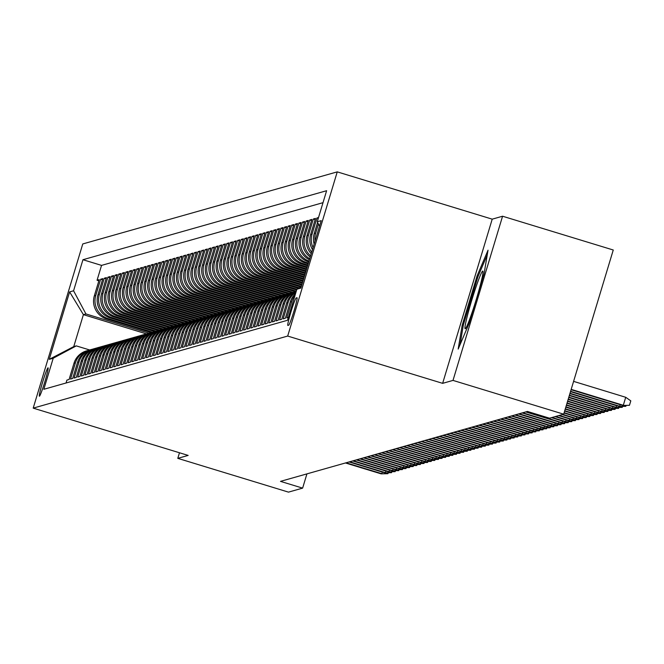 <?xml version="1.0" encoding="UTF-8"?>
<svg xmlns="http://www.w3.org/2000/svg" width="664" height="664" viewBox="0 0 664 664"><rect width="100%" height="100%" fill="white"/><g stroke="black" fill="none" stroke-linecap="round" stroke-linejoin="round"><path stroke-width="1" d="M39.433 396.217A14.849 1.013 -73 0 0 44.779 381.999A14.849 1.013 -73 0 0 48.057 367.814A14.849 1.013 -73 0 0 48.007 367.814A14.849 1.013 -73 0 0 42.662 382.032A14.849 1.013 -73 0 0 39.383 396.217A14.849 1.013 -73 0 0 39.433 396.217M337.254 171.868L82.768 243.945L33.2 408.128L287.686 336.059L337.254 171.868L492.215 219.161L442.639 383.344L453.006 380.406L502.573 216.223L492.215 219.161M502.573 216.223L613.262 250.004L563.686 414.187L453.006 380.406M66.035 383.003L66.915 380.098L69.081 379.484L73.97 363.291L75.405 362.884A18.559 18.501 -105.8 0 1 89.15 350.16M75.405 362.884L70.517 379.078L72.683 378.463L77.572 362.27L79.016 361.863A18.559 18.501 -105.8 0 1 92.761 349.139M79.016 361.863L74.127 378.057L76.285 377.442L81.174 361.249L82.618 360.842A18.559 18.501 -105.8 0 1 96.363 348.119M82.618 360.842L77.73 377.036L79.888 376.422L84.784 360.228L86.22 359.822A18.559 18.501 -105.8 0 1 99.965 347.098M86.22 359.822L81.332 376.015L83.498 375.401L88.387 359.207L89.831 358.801A18.559 18.501 -105.8 0 1 103.567 346.077M89.831 358.801L84.934 374.994L87.1 374.38L91.989 358.186L93.433 357.78A18.559 18.501 -105.8 0 1 107.178 345.056M93.433 357.78L88.544 373.973L90.702 373.359L95.599 357.166L97.035 356.759A18.559 18.501 -105.8 0 1 110.78 344.035M97.035 356.759L92.147 372.952L94.313 372.338L99.202 356.145L100.646 355.738A18.559 18.501 -105.8 0 1 114.382 343.014M100.646 355.738L95.749 371.931L97.915 371.317L102.804 355.124L104.248 354.717A18.559 18.501 -105.8 0 1 117.993 341.993M104.248 354.717L99.359 370.91L101.517 370.296L106.406 354.103L107.85 353.696A18.559 18.501 -105.8 0 1 121.595 340.972M107.85 353.696L102.961 369.889L105.12 369.275L110.017 353.082L111.452 352.675A18.559 18.501 -105.8 0 1 125.197 339.951M111.452 352.675L106.564 368.869L108.73 368.254L113.619 352.061L115.063 351.654A18.559 18.501 -105.8 0 1 128.799 338.93M115.063 351.654L110.166 367.848L112.332 367.233L117.221 351.04L118.665 350.633A18.559 18.501 -105.8 0 1 132.41 337.91M118.665 350.633L113.776 366.827L115.934 366.213L120.831 350.019L122.267 349.613A18.559 18.501 -105.8 0 1 136.012 336.889M122.267 349.613L117.379 365.806L119.545 365.192L124.434 348.998L125.878 348.592A18.559 18.501 -105.8 0 1 139.614 335.868M125.878 348.592L120.981 364.785L123.147 364.171L128.036 347.977L129.48 347.571A18.559 18.501 -105.8 0 1 143.225 334.847M129.48 347.571L124.591 363.764L126.749 363.15L131.638 346.957L133.082 346.55A18.559 18.501 -105.8 0 1 146.827 333.826M133.082 346.55L128.193 362.743L130.36 362.129L135.248 345.936L136.684 345.529A18.559 18.501 -105.8 0 1 150.429 332.805M136.684 345.529L131.796 361.722L133.962 361.116L138.851 344.915L140.295 344.508A18.559 18.501 -105.8 0 1 154.031 331.784M140.295 344.508L135.406 360.701L137.564 360.096L142.453 343.894L143.897 343.487A18.559 18.501 -105.8 0 1 157.642 330.763M143.897 343.487L139.008 359.68L141.166 359.075L146.063 342.873L147.499 342.466A18.559 18.501 -105.8 0 1 161.244 329.742M147.499 342.466L142.611 358.66L144.777 358.054L149.666 341.852L151.11 341.445A18.559 18.501 -105.8 0 1 164.846 328.721M151.11 341.445L146.213 357.639L148.379 357.033L153.268 340.831L154.712 340.424A18.559 18.501 -105.8 0 1 168.457 327.701M154.712 340.424L149.823 356.618L151.981 356.012L156.87 339.81L158.314 339.404A18.559 18.501 -105.8 0 1 172.059 326.68M158.314 339.404L153.425 355.597L155.592 354.991L160.48 338.789L161.916 338.383A18.559 18.501 -105.8 0 1 175.661 325.659M161.916 338.383L157.028 354.576L159.194 353.97L164.083 337.768L165.527 337.362A18.559 18.501 -105.8 0 1 179.263 324.638M165.527 337.362L160.638 353.555L162.796 352.949L167.685 336.748L169.129 336.341A18.559 18.501 -105.8 0 1 182.874 323.617M169.129 336.341L164.24 352.534L166.398 351.928L171.295 335.727L172.731 335.32A18.559 18.501 -105.8 0 1 186.476 322.596M172.731 335.32L167.843 351.513L170.009 350.907L174.898 334.706L176.342 334.299A18.559 18.501 -105.8 0 1 190.078 321.575M176.342 334.299L171.445 350.492L173.611 349.887L178.5 333.685L179.944 333.278A18.559 18.501 -105.8 0 1 193.689 320.554M179.944 333.278L175.055 349.471L177.213 348.866L182.102 332.664L183.546 332.257A18.559 18.501 -105.8 0 1 197.291 319.533M183.546 332.257L178.657 348.451L180.824 347.845L185.712 331.643L187.148 331.236A18.559 18.501 -105.8 0 1 200.893 318.512M187.148 331.236L182.26 347.43L184.426 346.824L189.315 330.622L190.759 330.216A18.559 18.501 -105.8 0 1 204.504 317.492M190.759 330.216L185.87 346.409L188.028 345.803L192.917 329.601L194.361 329.195A18.559 18.501 -105.8 0 1 208.106 316.471M194.361 329.195L189.472 345.388L191.63 344.782L196.527 328.58L197.963 328.174A18.559 18.501 -105.8 0 1 211.708 315.45M197.963 328.174L193.075 344.367L195.241 343.761L200.13 327.559L201.574 327.153A18.559 18.501 -105.8 0 1 215.31 314.429M201.574 327.153L196.677 343.346L198.843 342.74L203.732 326.539L205.176 326.132A18.559 18.501 -105.8 0 1 218.921 313.408M205.176 326.132L200.287 342.325L202.445 341.719L207.334 325.518L208.778 325.111A18.559 18.501 -105.8 0 1 222.523 312.387M208.778 325.111L203.889 341.304L206.056 340.698L210.945 324.497L212.38 324.09A18.559 18.501 -105.8 0 1 226.125 311.366M212.38 324.09L207.492 340.283L209.658 339.678L214.547 323.476L215.991 323.069A18.559 18.501 -105.8 0 1 229.736 310.345M215.991 323.069L211.102 339.262L213.26 338.657L218.149 322.455L219.593 322.048A18.559 18.501 -105.8 0 1 233.338 309.324M219.593 322.048L214.704 338.242L216.862 337.636L221.759 321.434L223.195 321.027A18.559 18.501 -105.8 0 1 236.94 308.303M223.195 321.027L218.307 337.221L220.473 336.615L225.362 320.413L226.806 320.007A18.559 18.501 -105.8 0 1 240.542 307.283M226.806 320.007L221.909 336.2L224.075 335.594L228.964 319.392L230.408 318.986A18.559 18.501 -105.8 0 1 244.153 306.262M230.408 318.986L225.519 335.179L227.677 334.573L232.566 318.371L234.01 317.965A18.559 18.501 -105.8 0 1 247.755 305.241M234.01 317.965L229.121 334.158L231.288 333.552L236.177 317.351L237.612 316.944A18.559 18.501 -105.8 0 1 251.357 304.22M237.612 316.944L232.724 333.145L234.89 332.531L239.779 316.33L241.223 315.923A18.559 18.501 -105.8 0 1 254.968 303.199M241.223 315.923L236.334 332.124L238.492 331.51L243.381 315.309L244.825 314.902A18.559 18.501 -105.8 0 1 258.57 302.178M244.825 314.902L239.936 331.104L242.094 330.489L246.991 314.288L248.427 313.881A18.559 18.501 -105.8 0 1 262.172 301.157M248.427 313.881L243.539 330.083L245.705 329.468L250.594 313.267L252.038 312.86A18.559 18.501 -105.8 0 1 265.774 300.136M252.038 312.86L247.141 329.062L249.307 328.448L254.196 312.246L255.64 311.839A18.559 18.501 -105.8 0 1 269.385 299.115M255.64 311.839L250.751 328.041L252.909 327.427L257.798 311.225L259.242 310.818A18.559 18.501 -105.8 0 1 272.987 298.094M259.242 310.818L254.353 327.02L256.52 326.406L261.409 310.204L262.844 309.797A18.559 18.501 -105.8 0 1 276.589 297.074M262.844 309.797L257.956 325.999L260.122 325.385L265.011 309.183L266.455 308.777A18.559 18.501 -105.8 0 1 280.2 296.053M266.455 308.777L261.566 324.978L263.724 324.364L268.613 308.162L270.057 307.756A18.559 18.501 -105.8 0 1 283.802 295.032M270.057 307.756L265.168 323.957L267.326 323.343L272.223 307.142L273.659 306.735A18.559 18.501 -105.8 0 1 287.404 294.011M273.659 306.735L268.771 322.936L270.937 322.322L275.826 306.121L277.27 305.714A18.559 18.501 -105.8 0 1 291.006 292.99M277.27 305.714L272.373 321.916L274.539 321.301L279.428 305.1L280.872 304.693A18.559 18.501 -105.8 0 1 294.617 291.969M280.872 304.693L275.983 320.895L278.141 320.28L283.03 304.079L284.474 303.672A18.559 18.501 -105.8 0 1 296.185 291.513L295.688 291.629A18.559 18.501 74.2 0 0 283.03 304.079M284.474 303.672L279.586 319.874L281.752 319.259L286.641 303.058L288.076 302.651A18.559 18.501 -105.8 0 1 295.936 292.334M288.076 302.651L283.188 318.853L285.354 318.239L290.243 302.037L291.687 301.63A18.559 18.501 -105.8 0 1 295.048 295.297M291.687 301.63L286.798 317.832L288.375 317.384M318.521 217.535L316.935 217.983L318.263 218.39M312.478 249.564A18.559 18.501 74.2 0 1 310.611 234.591L315.5 218.398L313.333 219.004L315.143 219.56M311.233 253.698A18.559 18.501 74.2 0 1 307 235.612L311.889 219.419L309.731 220.025L311.541 220.581M310.229 257.026A18.559 18.501 74.2 0 1 303.398 236.633L308.287 220.44L306.129 221.046L307.938 221.602M309.407 259.732A18.559 18.501 74.2 0 1 299.796 237.654L304.685 221.461L302.518 222.066L304.328 222.623M308.76 261.898L308.536 261.832A18.559 18.501 74.2 0 1 296.185 238.675L301.082 222.482L298.916 223.087L300.726 223.643M308.171 263.84L304.934 262.853A18.559 18.501 74.2 0 1 292.583 239.696L297.472 223.502L295.314 224.108L297.123 224.664M307.581 265.783L301.332 263.874A18.559 18.501 74.2 0 1 288.981 240.717L293.87 224.523L291.703 225.129L293.521 225.685M307 267.725L297.729 264.894A18.559 18.501 74.2 0 1 285.379 241.737L290.268 225.544L288.101 226.15L289.911 226.706M306.411 269.667L294.119 265.915A18.559 18.501 74.2 0 1 281.768 242.758L286.657 226.565L284.499 227.171L286.308 227.727M305.822 271.601L290.517 266.936A18.559 18.501 74.2 0 1 278.166 243.779L283.055 227.586L280.897 228.192L282.706 228.748M305.241 273.543L286.914 267.957A18.559 18.501 74.2 0 1 274.564 244.8L279.453 228.607L277.286 229.213L279.096 229.769M304.651 275.485L283.304 268.978A18.559 18.501 74.2 0 1 270.953 245.821L275.851 229.628L273.684 230.234L275.494 230.79M304.062 277.428L279.702 269.999A18.559 18.501 74.2 0 1 267.351 246.842L272.24 230.649L270.082 231.255L271.891 231.811M303.481 279.37L276.099 271.02A18.559 18.501 74.2 0 1 263.749 247.863L268.638 231.67L266.471 232.275L268.289 232.832M302.892 281.312L272.497 272.041A18.559 18.501 74.2 0 1 260.139 248.884L265.036 232.691L262.869 233.296L264.679 233.852M302.303 283.254L268.887 273.062A18.559 18.501 74.2 0 1 256.536 249.905L261.425 233.711L259.267 234.317L261.077 234.873M301.722 285.196L265.285 274.083A18.559 18.501 74.2 0 1 252.934 250.926L257.823 234.732L255.665 235.338L257.474 235.894M300.9 287.072L261.682 275.103A18.559 18.501 74.2 0 1 249.332 251.946L254.221 235.753L252.054 236.359L253.864 236.915M298.377 288.417L258.072 276.124A18.559 18.501 74.2 0 1 245.721 252.967L250.618 236.774L248.452 237.38L250.262 237.936M296.642 290.01L254.47 277.145A18.559 18.501 74.2 0 1 242.119 253.988L247.008 237.795L244.85 238.401L246.659 238.957M295.339 291.737L250.867 278.166A18.559 18.501 74.2 0 1 238.517 255.009L243.406 238.816L241.239 239.422L243.057 239.978M291.728 292.758L247.265 279.187A18.559 18.501 74.2 0 1 234.907 256.03L239.804 239.837L237.637 240.443L239.447 240.999M288.126 293.778L243.655 280.208A18.559 18.501 74.2 0 1 231.304 257.051L236.193 240.858L234.035 241.464L235.844 242.02M284.524 294.799L240.053 281.229A18.559 18.501 74.2 0 1 227.702 258.072L232.591 241.87L230.425 242.484L232.242 243.041M280.913 295.82L236.45 282.25A18.559 18.501 74.2 0 1 224.1 259.093L228.989 242.891L226.822 243.505L228.632 244.061M277.311 296.841L232.84 283.271A18.559 18.501 74.2 0 1 220.489 260.114L225.378 243.912L223.22 244.526L225.03 245.082M273.709 297.862L229.238 284.292A18.559 18.501 74.2 0 1 216.887 261.135L221.776 244.933L219.618 245.547L221.427 246.103M270.107 298.883L225.636 285.312A18.559 18.501 74.2 0 1 213.285 262.156L218.174 245.954L216.007 246.568L217.825 247.124M266.496 299.904L222.025 286.325A18.559 18.501 74.2 0 1 209.675 263.176L214.572 246.975L212.405 247.589L214.215 248.145M262.894 300.925L218.423 287.346A18.559 18.501 74.2 0 1 206.072 264.197L210.961 247.996L208.803 248.61L210.612 249.166M259.292 301.937L214.821 288.367A18.559 18.501 74.2 0 1 202.47 265.218L207.359 249.017L205.193 249.631L207.01 250.187M255.681 302.958L211.218 289.388A18.559 18.501 74.2 0 1 198.868 266.239L203.757 250.037L201.59 250.652L203.4 251.208M252.079 303.979L207.608 290.409A18.559 18.501 74.2 0 1 195.257 267.26L200.146 251.058L197.988 251.673L199.798 252.229M248.477 305L204.006 291.43A18.559 18.501 74.2 0 1 191.655 268.281L196.544 252.079L194.386 252.693L196.195 253.25M244.875 306.021L200.403 292.45A18.559 18.501 74.2 0 1 188.053 269.302L192.942 253.1L190.775 253.714L192.593 254.27M241.264 307.042L196.793 293.471A18.559 18.501 74.2 0 1 184.443 270.323L189.34 254.121L187.173 254.735L188.983 255.291M237.662 308.063L193.191 294.492A18.559 18.501 74.2 0 1 180.84 271.344L185.729 255.142L183.571 255.756L185.38 256.312M234.06 309.084L189.589 295.513A18.559 18.501 74.2 0 1 177.238 272.364L182.127 256.163L179.961 256.777L181.778 257.333M230.449 310.105L185.986 296.534A18.559 18.501 74.2 0 1 173.636 273.385L178.525 257.184L176.358 257.798L178.168 258.354M226.847 311.125L182.376 297.555A18.559 18.501 74.2 0 1 170.025 274.406L174.914 258.205L172.756 258.819L174.566 259.375M223.245 312.146L178.774 298.576A18.559 18.501 74.2 0 1 166.423 275.427L171.312 259.226L169.154 259.84L170.963 260.396M219.643 313.167L175.172 299.597A18.559 18.501 74.2 0 1 162.821 276.448L167.71 260.246L165.543 260.861L167.361 261.417M216.032 314.188L171.561 300.618A18.559 18.501 74.2 0 1 159.211 277.469L164.108 261.267L161.941 261.882L163.751 262.438M212.43 315.209L167.959 301.639A18.559 18.501 74.2 0 1 155.608 278.49L160.497 262.288L158.339 262.902L160.148 263.459M208.828 316.23L164.357 302.659A18.559 18.501 74.2 0 1 152.006 279.511L156.895 263.309L154.729 263.923L156.546 264.479M205.218 317.251L160.754 303.68A18.559 18.501 74.2 0 1 148.404 280.532L153.293 264.33L151.126 264.944L152.936 265.5M201.615 318.272L157.144 304.701A18.559 18.501 74.2 0 1 144.793 281.553L149.682 265.351L147.524 265.965L149.334 266.521M198.013 319.293L153.542 305.722A18.559 18.501 74.2 0 1 141.191 282.573L146.08 266.372L143.922 266.986L145.731 267.542M194.411 320.314L149.94 306.743A18.559 18.501 74.2 0 1 137.589 283.594L142.478 267.393L140.311 268.007L142.121 268.563M190.8 321.334L146.329 307.764A18.559 18.501 74.2 0 1 133.979 284.615L138.876 268.414L136.709 269.028L138.519 269.584M187.198 322.355L142.727 308.785A18.559 18.501 74.2 0 1 130.376 285.636L135.265 269.435L133.107 270.049L134.917 270.605M183.596 323.376L139.125 309.806A18.559 18.501 74.2 0 1 126.774 286.657L131.663 270.456L129.497 271.07L131.314 271.626M179.985 324.397L135.522 310.827A18.559 18.501 74.2 0 1 123.172 287.678L128.061 271.476L125.894 272.091L127.704 272.647M176.383 325.418L131.912 311.848A18.559 18.501 74.2 0 1 119.562 288.699L124.45 272.497L122.292 273.111L124.102 273.668M172.781 326.439L128.31 312.868A18.559 18.501 74.2 0 1 115.959 289.72L120.848 273.518L118.69 274.132L120.499 274.688M169.179 327.46L124.707 313.889A18.559 18.501 74.2 0 1 112.357 290.741L117.246 274.539L115.079 275.153L116.889 275.709M165.568 328.481L121.097 314.91A18.559 18.501 74.2 0 1 108.747 291.762L113.644 275.56L111.477 276.174L113.287 276.73M161.966 329.502L117.495 315.931A18.559 18.501 74.2 0 1 105.144 292.782L110.033 276.581L107.875 277.195L109.684 277.751M158.364 330.523L113.893 316.952A18.559 18.501 74.2 0 1 101.542 293.803L106.431 277.602L104.265 278.216L106.082 278.772M154.753 331.543L110.29 317.973A18.559 18.501 74.2 0 1 97.94 294.824L102.829 278.623L100.662 279.237L102.472 279.793M563.686 414.187L549.543 418.195L527.407 411.439L280.49 481.367L302.626 488.123L306.926 473.88M296.982 297.713L296.194 297.937A14.384 0.979 -73 0 0 291.015 311.707A14.384 0.979 -73 0 0 287.844 325.451A14.384 0.979 -73 0 0 287.885 325.451L288.682 325.227A14.384 0.979 -73 0 0 293.861 311.449A14.384 0.979 -73 0 0 297.032 297.713A14.384 0.979 -73 0 0 296.982 297.713L297.065 297.738M146.487 333.901L83.398 314.645L73.754 346.6L76.277 345.886L53.211 358.228L43.832 389.287L287.504 320.28L296.883 289.222L255.914 276.73A18.559 18.501 -105.8 0 1 243.563 253.582L248.452 237.38M53.211 358.228L49.244 359.349L69.612 291.903L73.571 290.782L82.95 259.715L326.622 190.709L317.243 221.768L321.21 220.647L300.842 288.093L296.883 289.222L301.207 286.906M152.587 332.158L108.124 318.587A18.559 18.501 -105.8 0 1 95.774 295.43L100.662 279.237M151.151 332.564L106.68 318.994L108.124 318.587M156.189 331.137L111.726 317.566A18.559 18.501 -105.8 0 1 99.376 294.409L104.265 278.216M159.8 330.116L115.337 316.545A18.559 18.501 -105.8 0 1 102.986 293.388L107.875 277.195M163.402 329.095L118.939 315.524A18.559 18.501 -105.8 0 1 106.589 292.368L111.477 276.174M167.004 328.074L122.541 314.504A18.559 18.501 -105.8 0 1 110.191 291.347L115.079 275.153M170.607 327.053L126.143 313.483A18.559 18.501 -105.8 0 1 113.793 290.326L118.69 274.132M174.217 326.032L129.754 312.462A18.559 18.501 -105.8 0 1 117.403 289.305L122.292 273.111M177.819 325.011L133.356 311.441A18.559 18.501 -105.8 0 1 121.006 288.284L125.894 272.091M181.421 323.99L136.958 310.42A18.559 18.501 -105.8 0 1 124.608 287.263L129.497 271.07M185.032 322.97L140.569 309.399A18.559 18.501 -105.8 0 1 128.218 286.242L133.107 270.049M188.634 321.949L144.171 308.378A18.559 18.501 -105.8 0 1 131.821 285.221L136.709 269.028M192.236 320.928L147.773 307.357A18.559 18.501 -105.8 0 1 135.423 284.209L140.311 268.007M195.847 319.907L151.375 306.336A18.559 18.501 -105.8 0 1 139.025 283.188L143.922 266.986M199.449 318.886L154.986 305.315A18.559 18.501 -105.8 0 1 142.635 282.167L147.524 265.965M203.051 317.865L158.588 304.295A18.559 18.501 -105.8 0 1 146.238 281.146L151.126 264.944M206.653 316.844L162.19 303.274A18.559 18.501 -105.8 0 1 149.84 280.125L154.729 263.923M210.264 315.823L165.801 302.253A18.559 18.501 -105.8 0 1 153.45 279.104L158.339 262.902M213.866 314.802L169.403 301.232A18.559 18.501 -105.8 0 1 157.053 278.083L161.941 261.882M217.468 313.781L173.005 300.211A18.559 18.501 -105.8 0 1 160.655 277.062L165.543 260.861M221.079 312.761L176.607 299.19A18.559 18.501 -105.8 0 1 164.257 276.041L169.154 259.84M224.681 311.74L180.218 298.169A18.559 18.501 -105.8 0 1 167.867 275.021L172.756 258.819M228.283 310.719L183.82 297.148A18.559 18.501 -105.8 0 1 171.47 274L176.358 257.798M231.885 309.698L187.422 296.127A18.559 18.501 -105.8 0 1 175.072 272.979L179.961 256.777M235.496 308.677L191.033 295.106A18.559 18.501 -105.8 0 1 178.682 271.958L183.571 255.756M239.098 307.656L194.635 294.086A18.559 18.501 -105.8 0 1 182.285 270.937L187.173 254.735M242.7 306.635L198.237 293.065A18.559 18.501 -105.8 0 1 185.887 269.916L190.775 253.714M246.311 305.614L201.839 292.044A18.559 18.501 -105.8 0 1 189.489 268.895L194.386 252.693M249.913 304.593L205.45 291.023A18.559 18.501 -105.8 0 1 193.1 267.874L197.988 251.673M253.515 303.572L209.052 290.002A18.559 18.501 -105.8 0 1 196.702 266.853L201.59 250.652M257.117 302.552L212.654 288.981A18.559 18.501 -105.8 0 1 200.304 265.832L205.193 249.631M260.728 301.531L216.265 287.96A18.559 18.501 -105.8 0 1 203.914 264.812L208.803 248.61M264.33 300.51L219.867 286.939A18.559 18.501 -105.8 0 1 207.517 263.791L212.405 247.589M267.932 299.489L223.469 285.918A18.559 18.501 -105.8 0 1 211.119 262.77L216.007 246.568M271.543 298.468L227.071 284.897A18.559 18.501 -105.8 0 1 214.721 261.749L219.618 245.547M275.145 297.447L230.682 283.877A18.559 18.501 -105.8 0 1 218.332 260.728L223.22 244.526M278.747 296.426L234.284 282.856A18.559 18.501 -105.8 0 1 221.934 259.707L226.822 243.505M282.349 295.405L237.886 281.835A18.559 18.501 -105.8 0 1 225.536 258.686L230.425 242.484M285.96 294.384L241.497 280.814A18.559 18.501 -105.8 0 1 229.146 257.665L234.035 241.464M289.562 293.363L245.099 279.793A18.559 18.501 -105.8 0 1 232.749 256.644L237.637 240.443M293.164 292.343L248.701 278.772A18.559 18.501 -105.8 0 1 236.351 255.623L241.239 239.422M296.293 291.172L252.312 277.751A18.559 18.501 -105.8 0 1 239.953 254.602L244.85 238.401M299.389 287.877L259.516 275.709A18.559 18.501 -105.8 0 1 247.166 252.561L252.054 236.359M301.365 286.367L263.118 274.688A18.559 18.501 -105.8 0 1 250.768 251.54L255.665 235.338M301.954 284.424L266.729 273.668A18.559 18.501 -105.8 0 1 254.378 250.519L259.267 234.317M302.543 282.482L270.331 272.647A18.559 18.501 -105.8 0 1 257.981 249.498L262.869 233.296M303.124 280.54L273.933 271.626A18.559 18.501 -105.8 0 1 261.583 248.477L266.471 232.275M303.714 278.598L277.544 270.605A18.559 18.501 -105.8 0 1 265.185 247.456L270.082 231.255M304.303 276.656L281.146 269.584A18.559 18.501 -105.8 0 1 268.796 246.435L273.684 230.234M304.884 274.713L284.748 268.563A18.559 18.501 -105.8 0 1 272.398 245.414L277.286 229.213M305.473 272.771L288.35 267.542A18.559 18.501 -105.8 0 1 276 244.393L280.897 228.192M306.062 270.829L291.961 266.521A18.559 18.501 -105.8 0 1 279.61 243.373L284.499 227.171M306.643 268.887L295.563 265.5A18.559 18.501 -105.8 0 1 283.213 242.352L288.101 226.15M307.233 266.945L299.165 264.479A18.559 18.501 -105.8 0 1 286.815 241.331L291.703 225.129M307.814 265.002L302.776 263.459A18.559 18.501 -105.8 0 1 290.425 240.31L295.314 224.108M308.403 263.06L306.378 262.438A18.559 18.501 -105.8 0 1 294.027 239.289L298.916 223.087M323.011 202.669L101.55 265.392L97.06 280.258L98.87 280.814M106.68 318.994A18.559 18.501 74.2 0 1 94.329 295.845L99.218 279.644L97.06 280.258M309.001 261.093A18.559 18.501 -105.8 0 1 297.63 238.268L302.518 222.066M309.714 258.719A18.559 18.501 -105.8 0 1 301.232 237.247L306.129 221.046M310.603 255.781A18.559 18.501 -105.8 0 1 304.842 236.226L309.731 220.025M311.698 252.162A18.559 18.501 -105.8 0 1 308.445 235.205L313.333 219.004M313.076 247.589A18.559 18.501 -105.8 0 1 312.047 234.184L316.935 217.983M317.583 222.407L314.213 233.57A18.559 18.501 74.2 0 0 314.138 244.07M315.035 241.09A18.559 18.501 -105.8 0 1 315.657 233.164L318.421 223.984M76.277 345.886L89.69 349.978M179.479 452.765L177.794 458.351L288.483 492.132L302.626 488.123M177.794 458.351L188.161 455.413L33.2 408.128M442.639 383.344L287.686 336.059M148.985 333.179L85.922 313.931L83.398 314.645L69.612 291.903M319.558 226.109L317.243 221.768M295.538 293.662A18.559 18.501 74.2 0 0 290.243 302.037M296.086 291.853A18.559 18.501 74.2 0 0 286.641 303.058M293.521 292.243L292.085 292.65A18.559 18.501 74.2 0 0 279.428 305.1M289.919 293.264L288.475 293.671A18.559 18.501 74.2 0 0 275.826 306.121M286.317 294.285L284.873 294.692A18.559 18.501 74.2 0 0 272.223 307.142M282.706 295.306L281.27 295.712A18.559 18.501 74.2 0 0 268.613 308.162M279.104 296.327L277.66 296.733A18.559 18.501 74.2 0 0 265.011 309.183M275.502 297.347L274.058 297.754A18.559 18.501 74.2 0 0 261.409 310.204M271.9 298.368L270.456 298.775A18.559 18.501 74.2 0 0 257.798 311.225M268.289 299.389L266.853 299.796A18.559 18.501 74.2 0 0 254.196 312.246M264.687 300.41L263.243 300.817A18.559 18.501 74.2 0 0 250.594 313.267M261.085 301.431L259.641 301.838A18.559 18.501 74.2 0 0 246.991 314.288M257.474 302.452L256.038 302.859A18.559 18.501 74.2 0 0 243.381 315.309M253.872 303.473L252.428 303.88A18.559 18.501 74.2 0 0 239.779 316.33M250.27 304.494L248.826 304.901A18.559 18.501 74.2 0 0 236.177 317.351M246.668 305.515L245.223 305.921A18.559 18.501 74.2 0 0 232.566 318.371M243.057 306.536L241.621 306.942A18.559 18.501 74.2 0 0 228.964 319.392M239.455 307.556L238.011 307.963A18.559 18.501 74.2 0 0 225.362 320.413M235.853 308.577L234.409 308.984A18.559 18.501 74.2 0 0 221.759 321.434M232.242 309.598L230.806 310.005A18.559 18.501 74.2 0 0 218.149 322.455M228.64 310.619L227.196 311.026A18.559 18.501 74.2 0 0 214.547 323.476M225.038 311.64L223.594 312.047A18.559 18.501 74.2 0 0 210.945 324.497M221.436 312.661L219.992 313.068A18.559 18.501 74.2 0 0 207.334 325.518M217.825 313.682L216.389 314.089A18.559 18.501 74.2 0 0 203.732 326.539M214.223 314.703L212.779 315.109A18.559 18.501 74.2 0 0 200.13 327.559M210.621 315.724L209.177 316.13A18.559 18.501 74.2 0 0 196.527 328.58M207.01 316.745L205.574 317.151A18.559 18.501 74.2 0 0 192.917 329.601M203.408 317.766L201.964 318.172A18.559 18.501 74.2 0 0 189.315 330.622M199.806 318.786L198.362 319.193A18.559 18.501 74.2 0 0 185.712 331.643M196.204 319.807L194.76 320.214A18.559 18.501 74.2 0 0 182.102 332.664M192.593 320.828L191.157 321.235A18.559 18.501 74.2 0 0 178.5 333.685M188.991 321.849L187.547 322.256A18.559 18.501 74.2 0 0 174.898 334.706M185.389 322.87L183.945 323.277A18.559 18.501 74.2 0 0 171.295 335.727M181.778 323.891L180.342 324.298A18.559 18.501 74.2 0 0 167.685 336.748M178.176 324.912L176.732 325.318A18.559 18.501 74.2 0 0 164.083 337.768M174.574 325.933L173.13 326.339A18.559 18.501 74.2 0 0 160.48 338.789M170.972 326.954L169.528 327.36A18.559 18.501 74.2 0 0 156.87 339.81M167.361 327.974L165.925 328.381A18.559 18.501 74.2 0 0 153.268 340.831M163.759 328.995L162.315 329.402A18.559 18.501 74.2 0 0 149.666 341.852M160.157 330.016L158.713 330.423A18.559 18.501 74.2 0 0 146.063 342.873M156.546 331.037L155.11 331.444A18.559 18.501 74.2 0 0 142.453 343.894M152.944 332.058L151.5 332.465A18.559 18.501 74.2 0 0 138.851 344.915M149.342 333.079L147.898 333.486A18.559 18.501 74.2 0 0 135.248 345.936M145.731 334.1L144.295 334.507A18.559 18.501 74.2 0 0 131.638 346.957M142.129 335.121L140.685 335.527A18.559 18.501 74.2 0 0 128.036 347.977M138.527 336.142L137.083 336.548A18.559 18.501 74.2 0 0 124.434 348.998M134.925 337.163L133.481 337.569A18.559 18.501 74.2 0 0 120.831 350.019M131.314 338.183L129.878 338.59A18.559 18.501 74.2 0 0 117.221 351.04M127.712 339.204L126.268 339.611A18.559 18.501 74.2 0 0 113.619 352.061M124.11 340.225L122.666 340.632A18.559 18.501 74.2 0 0 110.017 353.082M120.499 341.246L119.063 341.653A18.559 18.501 74.2 0 0 106.406 354.103M116.897 342.267L115.453 342.674A18.559 18.501 74.2 0 0 102.804 355.124M113.295 343.288L111.851 343.695A18.559 18.501 74.2 0 0 99.202 356.145M109.693 344.309L108.249 344.716A18.559 18.501 74.2 0 0 95.599 357.166M106.082 345.33L104.646 345.736A18.559 18.501 74.2 0 0 91.989 358.186M102.48 346.351L101.036 346.757A18.559 18.501 74.2 0 0 88.387 359.207M98.878 347.372L97.434 347.778A18.559 18.501 74.2 0 0 84.784 360.228M95.267 348.392L93.831 348.799A18.559 18.501 74.2 0 0 81.174 361.249M91.665 349.413L90.221 349.82A18.559 18.501 74.2 0 0 77.572 362.27M101.55 265.392L82.95 259.715M73.571 290.782L85.922 313.931M88.063 350.434L86.619 350.841A18.559 18.501 74.2 0 0 73.97 363.291M49.244 359.349L73.754 346.6M488.032 250.195L477.092 275.909L462.161 325.352L458.177 349.09L469.116 323.385L484.048 273.933L488.032 250.195M463.24 325.684L462.161 325.352M478.146 276.232L477.092 275.909M571.181 389.37L623.313 405.272L625.72 397.288L630.8 400.857L629.464 405.297L622.666 405.455L571.081 389.718M625.72 397.288L573.596 381.377M629.464 405.297L622.666 405.455M465.281 328.755A30.154 2.05 -73 0 0 465.481 328.63A30.154 2.05 -73 0 0 475.947 300.51A30.154 2.05 -73 0 0 482.96 271.344A30.154 2.05 -73 0 0 482.695 271.07A30.154 2.05 -73 0 0 471.647 300.576A30.154 2.05 -73 0 0 465.281 328.755M460.052 344.682L463.389 324.82L477.856 276.913L487.26 254.818M626.127 405.422L625.853 406.318L619.055 406.476L570.492 391.66M620.193 404.7L619.711 406.293L570.6 391.312M625.853 406.318L619.055 406.476M622.517 406.443L622.251 407.339L615.453 407.497L569.903 393.603M616.582 405.721L616.101 407.314L570.011 393.254M622.251 407.339L615.453 407.497M618.914 407.464L618.649 408.36L611.851 408.518L569.322 395.545M612.98 406.741L612.499 408.335L569.421 395.188M618.649 408.36L611.851 408.518M615.312 408.484L615.038 409.381L608.249 409.539L568.733 397.487M609.378 407.762L608.896 409.356L568.841 397.13M615.038 409.381L608.249 409.539M611.71 409.505L611.436 410.402L604.638 410.559L568.143 399.429M605.767 408.783L605.294 410.377L568.251 399.072M611.436 410.402L604.638 410.559M608.099 410.526L607.834 411.423L601.036 411.58L567.562 401.363M602.165 409.804L601.684 411.398L567.662 401.014M607.834 411.423L601.036 411.58M604.497 411.547L604.232 412.444L597.434 412.601L566.973 403.305M598.563 410.825L598.081 412.419L567.081 402.957M604.232 412.444L597.434 412.601M600.895 412.568L600.621 413.464L593.823 413.622L566.392 405.248M594.961 411.846L594.479 413.44L566.492 404.899M600.621 413.464L593.823 413.622M597.285 413.589L597.019 414.485L590.221 414.643L565.803 407.19M591.35 412.867L590.869 414.461L565.911 406.841M597.019 414.485L590.221 414.643M593.682 414.61L593.417 415.506L586.619 415.664L565.213 409.132M587.748 413.888L587.266 415.481L565.321 408.783M593.417 415.506L586.619 415.664M590.08 415.631L589.806 416.527L583.017 416.685L564.632 411.074M584.146 414.909L583.664 416.502L564.732 410.726M589.806 416.527L583.017 416.685M586.478 416.652L586.204 417.548L579.406 417.706L564.043 413.016M580.535 415.93L580.054 417.523L564.151 412.668M586.204 417.548L579.406 417.706M582.867 417.673L582.602 418.569L575.804 418.727L562.25 414.593M576.933 416.95L576.452 418.544L562.906 414.411M582.602 418.569L575.804 418.727M579.265 418.693L579 419.59L572.202 419.748L558.648 415.614M573.331 417.971L572.849 419.565L559.295 415.432M579 419.59L572.202 419.748M575.663 419.714L575.389 420.611L568.591 420.768L555.046 416.635M569.729 418.992L569.247 420.586L555.693 416.452M575.389 420.611L568.591 420.768M572.053 420.735L571.787 421.632L564.989 421.789L551.444 417.656M566.118 420.013L565.637 421.607L552.091 417.473M571.787 421.632L564.989 421.789M568.45 421.756L568.185 422.653L561.387 422.81L525.697 411.921M562.516 421.034L562.034 422.628L526.344 411.738M568.185 422.653L561.387 422.81M564.848 422.777L564.574 423.673L557.785 423.831L522.095 412.942M558.914 422.055L558.432 423.649L522.742 412.759M564.574 423.673L557.785 423.831M561.246 423.798L560.972 424.694L554.174 424.852L518.493 413.962M555.303 423.076L554.822 424.669L519.14 413.78M560.972 424.694L554.174 424.852M557.635 424.819L557.37 425.715L550.572 425.873L514.882 414.983M551.701 424.097L551.22 425.69L515.53 414.801M557.37 425.715L550.572 425.873M554.033 425.84L553.768 426.736L546.97 426.894L511.28 416.004M548.099 425.118L547.617 426.711L511.927 415.822M553.768 426.736L546.97 426.894M550.431 426.861L550.157 427.757L543.359 427.915L507.678 417.025M544.497 426.139L544.015 427.732L508.325 416.843M550.157 427.757L543.359 427.915M546.821 427.882L546.555 428.778L539.757 428.936L504.067 418.046M540.886 427.159L540.405 428.753L504.723 417.863M546.555 428.778L539.757 428.936M543.218 428.902L542.953 429.799L536.155 429.957L500.465 419.067M537.284 428.18L536.803 429.774L501.112 418.884M542.953 429.799L536.155 429.957M539.616 429.923L539.342 430.82L532.553 430.977L496.863 420.088M533.682 429.201L533.2 430.795L497.51 419.905M539.342 430.82L532.553 430.977M536.014 430.944L535.74 431.841L528.942 431.998L493.261 421.109M530.071 430.222L529.59 431.816L493.908 420.926M535.74 431.841L528.942 431.998M532.404 431.965L532.138 432.862L525.34 433.019L489.65 422.13M526.469 431.243L525.988 432.837L490.298 421.947M532.138 432.862L525.34 433.019M528.801 432.986L528.536 433.882L521.738 434.04L486.048 423.151M522.867 432.264L522.385 433.858L486.695 422.968M528.536 433.882L521.738 434.04M525.199 434.007L524.925 434.903L518.127 435.061L482.446 424.171M519.265 433.285L518.783 434.879L483.093 423.989M524.925 434.903L518.127 435.061M521.589 435.028L521.323 435.924L514.525 436.082L478.835 425.192M515.654 434.306L515.173 435.899L479.491 425.01M521.323 435.924L514.525 436.082M517.986 436.049L517.721 436.945L510.923 437.103L475.233 426.213M512.052 435.327L511.57 436.92L475.88 426.031M517.721 436.945L510.923 437.103M514.384 437.07L514.11 437.966L507.321 438.124L471.631 427.234M508.45 436.348L507.968 437.941L472.278 427.052M514.11 437.966L507.321 438.124M510.782 438.091L510.508 438.987L503.71 439.145L468.029 428.255M504.839 437.369L504.358 438.962L468.676 428.072M510.508 438.987L503.71 439.145M507.171 439.111L506.906 440.008L500.108 440.166L464.418 429.276M501.237 438.389L500.756 439.983L465.066 429.093M506.906 440.008L500.108 440.166M503.569 440.132L503.304 441.029L496.506 441.186L460.816 430.297M497.635 439.41L497.153 441.004L461.463 430.114M503.304 441.029L496.506 441.186M499.967 441.153L499.693 442.05L492.895 442.207L457.214 431.318M494.033 440.431L493.551 442.025L457.861 431.135M499.693 442.05L492.895 442.207M496.357 442.174L496.091 443.071L489.293 443.228L453.603 432.339M490.422 441.452L489.941 443.046L454.259 432.156M496.091 443.071L489.293 443.228M492.754 443.195L492.489 444.091L485.691 444.249L450.001 433.36M486.82 442.473L486.339 444.067L450.649 433.177M492.489 444.091L485.691 444.249M489.152 444.216L488.878 445.112L482.089 445.27L446.399 434.38M483.218 443.494L482.736 445.087L447.046 434.198M488.878 445.112L482.089 445.27M485.55 445.237L485.276 446.133L478.478 446.291L442.797 435.401M479.607 444.515L479.126 446.108L443.444 435.219M485.276 446.133L478.478 446.291M481.939 446.258L481.674 447.154L474.876 447.312L439.186 436.422M476.005 445.536L475.524 447.129L439.834 436.24M481.674 447.154L474.876 447.312M478.337 447.279L478.072 448.175L471.274 448.333L435.584 437.443M472.403 446.557L471.921 448.15L436.231 437.261M478.072 448.175L471.274 448.333M474.735 448.3L474.461 449.196L467.663 449.354L431.982 438.464M468.801 447.577L468.319 449.171L432.629 438.281M474.461 449.196L467.663 449.354M471.125 449.32L470.859 450.217L464.061 450.375L428.371 439.485M465.19 448.598L464.709 450.192L429.027 439.302M470.859 450.217L464.061 450.375M467.522 450.341L467.257 451.238L460.459 451.395L424.769 440.506M461.588 449.619L461.106 451.213L425.416 440.323M467.257 451.238L460.459 451.395M463.92 451.362L463.646 452.259L456.857 452.416L421.167 441.527M457.986 450.64L457.504 452.234L421.814 441.344M463.646 452.259L456.857 452.416M460.31 452.383L460.044 453.28L453.246 453.437L417.565 442.548M454.375 451.661L453.894 453.255L418.212 442.365M460.044 453.28L453.246 453.437M456.707 453.404L456.442 454.3L449.644 454.458L413.954 443.569M450.773 452.682L450.292 454.276L414.602 443.386M456.442 454.3L449.644 454.458M453.105 454.425L452.831 455.321L446.042 455.479L410.352 444.589M447.171 453.703L446.689 455.296L410.999 444.407M452.831 455.321L446.042 455.479M449.503 455.446L449.229 456.342L442.431 456.5L406.75 445.61M443.56 454.724L443.087 456.317L407.397 445.428M449.229 456.342L442.431 456.5M445.893 456.467L445.627 457.363L438.829 457.521L403.139 446.631M439.958 455.745L439.477 457.338L403.795 446.449M445.627 457.363L438.829 457.521M442.29 457.488L442.025 458.384L435.227 458.542L399.537 447.652M436.356 456.766L435.874 458.359L400.184 447.47M442.025 458.384L435.227 458.542M438.688 458.509L438.414 459.405L431.625 459.563L395.935 448.673M432.754 457.786L432.272 459.38L396.582 448.49M438.414 459.405L431.625 459.563M435.078 459.529L434.812 460.418L428.014 460.584L392.333 449.694M429.143 458.807L428.662 460.401L392.98 449.511M434.812 460.418L428.014 460.584M431.476 460.55L431.21 461.439L424.412 461.604L388.722 450.715M425.541 459.828L425.06 461.422L389.37 450.532M431.21 461.439L424.412 461.604M427.873 461.571L427.599 462.459L420.81 462.625L385.12 451.736M421.939 460.849L421.457 462.443L385.767 451.553M427.599 462.459L420.81 462.625M424.271 462.592L423.997 463.48L417.199 463.646L381.518 452.757M418.328 461.87L417.855 463.464L382.165 452.574M423.997 463.48L417.199 463.646M420.661 463.613L420.395 464.501L413.597 464.667L377.907 453.778M414.726 462.891L414.245 464.485L378.563 453.595M420.395 464.501L413.597 464.667M417.058 464.634L416.793 465.522L409.995 465.688L374.305 454.798M411.124 463.912L410.642 465.505L374.952 454.616M416.793 465.522L409.995 465.688M413.456 465.655L413.182 466.543L406.393 466.709L370.703 455.819M407.522 464.933L407.04 466.526L371.35 455.637M413.182 466.543L406.393 466.709M409.846 466.676L409.58 467.564L402.782 467.73L367.101 456.84M403.911 465.954L403.43 467.547L367.748 456.658M409.58 467.564L402.782 467.73M406.243 467.697L405.978 468.585L399.18 468.751L363.49 457.861M400.309 466.975L399.828 468.568L364.138 457.679M405.978 468.585L399.18 468.751M402.641 468.718L402.367 469.606L395.578 469.772L359.888 458.882M396.707 467.995L396.225 469.589L360.535 458.699M402.367 469.606L395.578 469.772M399.039 469.738L398.765 470.627L391.967 470.793L356.286 459.903M393.096 469.016L392.623 470.61L356.933 459.72M398.765 470.627L391.967 470.793M395.429 470.759L395.163 471.647L388.365 471.814L352.675 460.924M389.494 470.037L389.013 471.631L353.331 460.741M395.163 471.647L388.365 471.814M391.826 471.78L391.561 472.668L384.763 472.834L349.073 461.945M385.892 471.058L385.411 472.652L349.721 461.762M391.561 472.668L384.763 472.834M388.224 472.801L387.95 473.689L381.161 473.855L345.471 462.966M382.29 472.079L381.808 473.673L346.118 462.783M387.95 473.689L381.161 473.855M110.29 317.973L111.726 317.566M113.893 316.952L115.337 316.545M117.495 315.931L118.939 315.524M121.097 314.91L122.541 314.504M124.707 313.889L126.143 313.483M128.31 312.868L129.754 312.462M131.912 311.848L133.356 311.441M135.522 310.827L136.958 310.42M139.125 309.806L140.569 309.399M142.727 308.785L144.171 308.378M146.329 307.764L147.773 307.357M149.94 306.743L151.375 306.336M153.542 305.722L154.986 305.315M157.144 304.701L158.588 304.295M160.754 303.68L162.19 303.274M164.357 302.659L165.801 302.253M167.959 301.639L169.403 301.232M171.561 300.618L173.005 300.211M175.172 299.597L176.607 299.19M178.774 298.576L180.218 298.169M182.376 297.555L183.82 297.148M185.986 296.534L187.422 296.127M189.589 295.513L191.033 295.106M193.191 294.492L194.635 294.086M196.793 293.471L198.237 293.065M200.403 292.45L201.839 292.044M204.006 291.43L205.45 291.023M207.608 290.409L209.052 290.002M211.218 289.388L212.654 288.981M214.821 288.367L216.265 287.96M218.423 287.346L219.867 286.939M222.025 286.325L223.469 285.918M225.636 285.312L227.071 284.897M229.238 284.292L230.682 283.877M232.84 283.271L234.284 282.856M236.45 282.25L237.886 281.835M240.053 281.229L241.497 280.814M243.655 280.208L245.099 279.793M247.265 279.187L248.701 278.772M250.867 278.166L252.312 277.751M254.47 277.145L255.914 276.73M258.072 276.124L259.516 275.709M261.682 275.103L263.118 274.688M265.285 274.083L266.729 273.668M268.887 273.062L270.331 272.647M272.497 272.041L273.933 271.626M276.099 271.02L277.544 270.605M279.702 269.999L281.146 269.584M283.304 268.978L284.748 268.563M286.914 267.957L288.35 267.542M290.517 266.936L291.961 266.521M294.119 265.915L295.563 265.5M297.729 264.894L299.165 264.479M301.332 263.874L302.776 263.459M304.934 262.853L306.378 262.438M94.329 295.845L95.774 295.43M97.94 294.824L99.376 294.409M101.542 293.803L102.986 293.388M105.144 292.782L106.589 292.368M108.747 291.762L110.191 291.347M112.357 290.741L113.793 290.326M115.959 289.72L117.403 289.305M119.562 288.699L121.006 288.284M123.172 287.678L124.608 287.263M126.774 286.657L128.218 286.242M130.376 285.636L131.821 285.221M133.979 284.615L135.423 284.209M137.589 283.594L139.025 283.188M141.191 282.573L142.635 282.167M144.793 281.553L146.238 281.146M148.404 280.532L149.84 280.125M152.006 279.511L153.45 279.104M155.608 278.49L157.053 278.083M159.211 277.469L160.655 277.062M162.821 276.448L164.257 276.041M166.423 275.427L167.867 275.021M170.025 274.406L171.47 274M173.636 273.385L175.072 272.979M177.238 272.364L178.682 271.958M180.84 271.344L182.285 270.937M184.443 270.323L185.887 269.916M188.053 269.302L189.489 268.895M191.655 268.281L193.1 267.874M195.257 267.26L196.702 266.853M198.868 266.239L200.304 265.832M202.47 265.218L203.914 264.812M206.072 264.197L207.517 263.791M209.675 263.176L211.119 262.77M213.285 262.156L214.721 261.749M216.887 261.135L218.332 260.728M220.489 260.114L221.934 259.707M224.1 259.093L225.536 258.686M227.702 258.072L229.146 257.665M231.304 257.051L232.749 256.644M234.907 256.03L236.351 255.623M238.517 255.009L239.953 254.602M242.119 253.988L243.563 253.582M245.721 252.967L247.166 252.561M249.332 251.946L250.768 251.54M252.934 250.926L254.378 250.519M256.536 249.905L257.981 249.498M260.139 248.884L261.583 248.477M263.749 247.863L265.185 247.456M267.351 246.842L268.796 246.435M270.953 245.821L272.398 245.414M274.564 244.8L276 244.393M278.166 243.779L279.61 243.373M281.768 242.758L283.213 242.352M285.379 241.737L286.815 241.331M288.981 240.717L290.425 240.31M292.583 239.696L294.027 239.289M296.185 238.675L297.63 238.268M299.796 237.654L301.232 237.247M303.398 236.633L304.842 236.226M307 235.612L308.445 235.205M310.611 234.591L312.047 234.184M314.213 233.57L315.657 233.164M297.132 298.219L296.194 297.937"/></g></svg>
